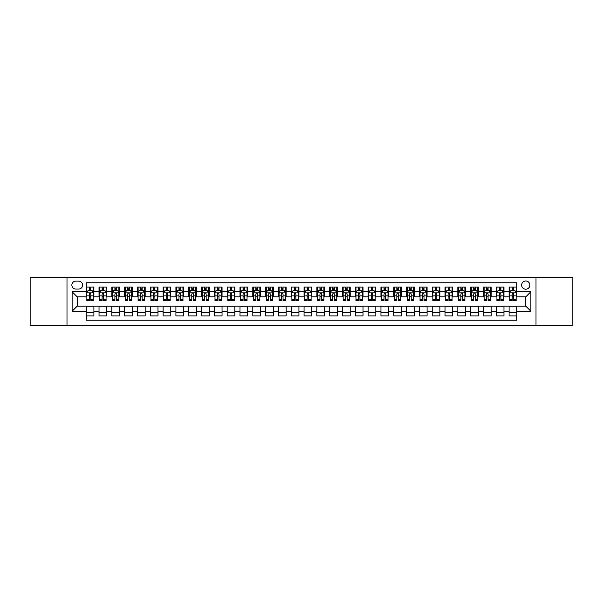 <?xml version="1.0" encoding="UTF-8"?>
<svg xmlns="http://www.w3.org/2000/svg" width="603" height="603" viewBox="0 0 603 603"><rect width="100%" height="100%" fill="white"/><g stroke="black" fill="none" stroke-linecap="round" stroke-linejoin="round"><path stroke-width="0.9" d="M525.756 280.998A4.1 4.1 0 0 0 521.655 285.098A4.1 4.1 0 0 0 525.756 289.199A4.1 4.1 0 0 0 529.856 285.098A4.1 4.1 0 0 0 525.756 280.998M536.007 325.205L572.85 325.205L572.85 277.795L536.007 277.795L536.007 325.205L66.993 325.205L66.993 277.795L30.15 277.795L30.15 325.205L66.993 325.205M516.786 287.081L509.098 287.081L509.098 291.762L503.972 291.762L503.972 296.887L509.098 296.887L509.098 291.762M503.972 291.762L503.972 287.081L496.284 287.081L496.284 291.762L491.159 291.762L491.159 296.887L496.284 296.887L496.284 291.762M491.159 291.762L491.159 287.081L483.47 287.081L483.47 291.762L478.345 291.762L478.345 296.887L483.47 296.887L483.47 291.762M478.345 291.762L478.345 287.081L470.657 287.081L470.657 291.762L465.531 291.762L465.531 296.887L470.657 296.887L470.657 291.762M465.531 291.762L465.531 287.081L457.835 287.081L457.835 291.762L452.71 291.762L452.71 296.887L457.835 296.887L457.835 291.762M452.71 291.762L452.71 287.081L445.022 287.081L445.022 291.762L439.896 291.762L439.896 296.887L445.022 296.887L445.022 291.762M439.896 291.762L439.896 287.081L432.208 287.081L432.208 291.762L427.082 291.762L427.082 296.887L432.208 296.887L432.208 291.762M427.082 291.762L427.082 287.081L419.394 287.081L419.394 291.762L414.269 291.762L414.269 296.887L419.394 296.887L419.394 291.762M414.269 291.762L414.269 287.081L406.58 287.081L406.58 291.762L401.455 291.762L401.455 296.887L406.58 296.887L406.58 291.762M401.455 291.762L401.455 287.081L393.767 287.081L393.767 291.762L388.641 291.762L388.641 296.887L393.767 296.887L393.767 291.762M388.641 291.762L388.641 287.081L380.953 287.081L380.953 291.762L375.827 291.762L375.827 296.887L380.953 296.887L380.953 291.762M375.827 291.762L375.827 287.081L368.139 287.081L368.139 291.762L363.014 291.762L363.014 296.887L368.139 296.887L368.139 291.762M363.014 291.762L363.014 287.081L355.318 287.081L355.318 291.762L350.192 291.762L350.192 296.887L355.318 296.887L355.318 291.762M350.192 291.762L350.192 287.081L342.504 287.081L342.504 291.762L337.379 291.762L337.379 296.887L342.504 296.887L342.504 291.762M337.379 291.762L337.379 287.081L329.69 287.081L329.69 291.762L324.565 291.762L324.565 296.887L329.69 296.887L329.69 291.762M324.565 291.762L324.565 287.081L316.877 287.081L316.877 291.762L311.751 291.762L311.751 296.887L316.877 296.887L316.877 291.762M311.751 291.762L311.751 287.081L304.063 287.081L304.063 291.762L298.937 291.762L298.937 296.887L304.063 296.887L304.063 291.762M298.937 291.762L298.937 287.081L291.249 287.081L291.249 291.762L286.124 291.762L286.124 296.887L291.249 296.887L291.249 291.762M286.124 291.762L286.124 287.081L278.435 287.081L278.435 291.762L273.31 291.762L273.31 296.887L278.435 296.887L278.435 291.762M273.31 291.762L273.31 287.081L265.621 287.081L265.621 291.762L260.496 291.762L260.496 296.887L265.621 296.887L265.621 291.762M260.496 291.762L260.496 287.081L252.808 287.081L252.808 291.762L247.682 291.762L247.682 296.887L252.808 296.887L252.808 291.762M247.682 291.762L247.682 287.081L239.986 287.081L239.986 291.762L234.861 291.762L234.861 296.887L239.986 296.887L239.986 291.762M234.861 291.762L234.861 287.081L227.173 287.081L227.173 291.762L222.047 291.762L222.047 296.887L227.173 296.887L227.173 291.762M222.047 291.762L222.047 287.081L214.359 287.081L214.359 291.762L209.233 291.762L209.233 296.887L214.359 296.887L214.359 291.762M209.233 291.762L209.233 287.081L201.545 287.081L201.545 291.762L196.42 291.762L196.42 296.887L201.545 296.887L201.545 291.762M196.42 291.762L196.42 287.081L188.731 287.081L188.731 291.762L183.606 291.762L183.606 296.887L188.731 296.887L188.731 291.762M183.606 291.762L183.606 287.081L175.918 287.081L175.918 291.762L170.792 291.762L170.792 296.887L175.918 296.887L175.918 291.762M170.792 291.762L170.792 287.081L163.104 287.081L163.104 291.762L157.978 291.762L157.978 296.887L163.104 296.887L163.104 291.762M157.978 291.762L157.978 287.081L150.29 287.081L150.29 291.762L145.165 291.762L145.165 296.887L150.29 296.887L150.29 291.762M145.165 291.762L145.165 287.081L137.469 287.081L137.469 291.762L132.343 291.762L132.343 296.887L137.469 296.887L137.469 291.762M132.343 291.762L132.343 287.081L124.655 287.081L124.655 291.762L119.53 291.762L119.53 296.887L124.655 296.887L124.655 291.762M119.53 291.762L119.53 287.081L111.841 287.081L111.841 291.762L106.716 291.762L106.716 296.887L111.841 296.887L111.841 291.762M106.716 291.762L106.716 287.081L99.028 287.081L99.028 296.887L93.902 296.887L93.902 287.081L86.214 287.081M86.214 315.919L93.902 315.919L93.902 306.113L99.028 306.113L99.028 315.919L106.716 315.919L106.716 306.113L111.841 306.113L111.841 311.238L106.716 311.238M111.841 311.238L111.841 315.919L119.53 315.919L119.53 306.113L124.655 306.113L124.655 311.238L119.53 311.238M124.655 311.238L124.655 315.919L132.343 315.919L132.343 306.113L137.469 306.113L137.469 311.238L132.343 311.238M137.469 311.238L137.469 315.919L145.165 315.919L145.165 306.113L150.29 306.113L150.29 311.238L145.165 311.238M150.29 311.238L150.29 315.919L157.978 315.919L157.978 306.113L163.104 306.113L163.104 311.238L157.978 311.238M163.104 311.238L163.104 315.919L170.792 315.919L170.792 306.113L175.918 306.113L175.918 311.238L170.792 311.238M175.918 311.238L175.918 315.919L183.606 315.919L183.606 306.113L188.731 306.113L188.731 311.238L183.606 311.238M188.731 311.238L188.731 315.919L196.42 315.919L196.42 306.113L201.545 306.113L201.545 311.238L196.42 311.238M201.545 311.238L201.545 315.919L209.233 315.919L209.233 306.113L214.359 306.113L214.359 311.238L209.233 311.238M214.359 311.238L214.359 315.919L222.047 315.919L222.047 306.113L227.173 306.113L227.173 311.238L222.047 311.238M227.173 311.238L227.173 315.919L234.861 315.919L234.861 306.113L239.986 306.113L239.986 311.238L234.861 311.238M239.986 311.238L239.986 315.919L247.682 315.919L247.682 306.113L252.808 306.113L252.808 311.238L247.682 311.238M252.808 311.238L252.808 315.919L260.496 315.919L260.496 306.113L265.621 306.113L265.621 311.238L260.496 311.238M265.621 311.238L265.621 315.919L273.31 315.919L273.31 306.113L278.435 306.113L278.435 311.238L273.31 311.238M278.435 311.238L278.435 315.919L286.124 315.919L286.124 306.113L291.249 306.113L291.249 311.238L286.124 311.238M291.249 311.238L291.249 315.919L298.937 315.919L298.937 306.113L304.063 306.113L304.063 311.238L298.937 311.238M304.063 311.238L304.063 315.919L311.751 315.919L311.751 306.113L316.877 306.113L316.877 311.238L311.751 311.238M316.877 311.238L316.877 315.919L324.565 315.919L324.565 306.113L329.69 306.113L329.69 311.238L324.565 311.238M329.69 311.238L329.69 315.919L337.379 315.919L337.379 306.113L342.504 306.113L342.504 311.238L337.379 311.238M342.504 311.238L342.504 315.919L350.192 315.919L350.192 306.113L355.318 306.113L355.318 311.238L350.192 311.238M355.318 311.238L355.318 315.919L363.014 315.919L363.014 306.113L368.139 306.113L368.139 311.238L363.014 311.238M368.139 311.238L368.139 315.919L375.827 315.919L375.827 306.113L380.953 306.113L380.953 311.238L375.827 311.238M380.953 311.238L380.953 315.919L388.641 315.919L388.641 306.113L393.767 306.113L393.767 311.238L388.641 311.238M393.767 311.238L393.767 315.919L401.455 315.919L401.455 306.113L406.58 306.113L406.58 311.238L401.455 311.238M406.58 311.238L406.58 315.919L414.269 315.919L414.269 306.113L419.394 306.113L419.394 311.238L414.269 311.238M419.394 311.238L419.394 315.919L427.082 315.919L427.082 306.113L432.208 306.113L432.208 311.238L427.082 311.238M432.208 311.238L432.208 315.919L439.896 315.919L439.896 306.113L445.022 306.113L445.022 311.238L439.896 311.238M445.022 311.238L445.022 315.919L452.71 315.919L452.71 306.113L457.835 306.113L457.835 311.238L452.71 311.238M457.835 311.238L457.835 315.919L465.531 315.919L465.531 306.113L470.657 306.113L470.657 311.238L465.531 311.238M470.657 311.238L470.657 315.919L478.345 315.919L478.345 306.113L483.47 306.113L483.47 311.238L478.345 311.238M483.47 311.238L483.47 315.919L491.159 315.919L491.159 306.113L496.284 306.113L496.284 311.238L491.159 311.238M496.284 311.238L496.284 315.919L503.972 315.919L503.972 306.113L509.098 306.113L509.098 311.238L503.972 311.238M75.835 289.071L78.654 289.071A3.972 3.972 0 0 0 82.626 285.098A3.972 3.972 0 0 0 78.654 281.126L75.835 281.126A3.972 3.972 0 0 0 71.863 285.098A3.972 3.972 0 0 0 75.835 289.071M536.007 277.795L66.993 277.795M516.786 291.762L516.786 282.792L86.214 282.792L86.214 296.887L77.244 296.887L77.244 306.113L86.214 306.113L86.214 320.208L516.786 320.208L516.786 306.113L525.756 306.113L525.756 296.887L516.786 296.887L516.786 291.762L530.881 291.762L530.881 311.238L516.786 311.238M86.214 311.238L72.119 311.238L72.119 291.762L86.214 291.762M509.098 311.238L509.098 315.919L516.786 315.919M86.214 290.284L86.855 290.284M89.289 290.284L90.827 290.284M93.261 290.284L93.902 290.284M86.214 296.759L86.855 296.759M89.289 296.759L90.827 296.759M93.261 296.759L93.902 296.759M86.214 306.241L93.902 306.241M86.214 312.716L93.902 312.716M99.028 296.759L99.668 296.759M102.103 296.759L103.641 296.759M106.075 296.759L106.716 296.759M99.028 290.284L99.668 290.284M102.103 290.284L103.641 290.284M106.075 290.284L106.716 290.284M99.028 306.241L106.716 306.241M99.028 312.716L106.716 312.716M111.841 306.241L119.53 306.241M111.841 312.716L119.53 312.716M111.841 290.284L112.482 290.284M114.917 290.284L116.454 290.284M118.889 290.284L119.53 290.284M111.841 296.759L112.482 296.759M114.917 296.759L116.454 296.759M118.889 296.759L119.53 296.759M124.655 306.241L132.343 306.241M124.655 312.716L132.343 312.716M124.655 290.284L125.296 290.284M127.73 290.284L129.268 290.284M131.703 290.284L132.343 290.284M124.655 296.759L125.296 296.759M127.73 296.759L129.268 296.759M131.703 296.759L132.343 296.759M137.469 306.241L145.165 306.241M137.469 312.716L145.165 312.716M137.469 290.284L138.11 290.284M140.552 290.284L142.089 290.284M144.524 290.284L145.165 290.284M137.469 296.759L138.11 296.759M140.552 296.759L142.089 296.759M144.524 296.759L145.165 296.759M150.29 306.241L157.978 306.241M150.29 312.716L157.978 312.716M150.29 290.284L150.931 290.284M153.366 290.284L154.903 290.284M157.338 290.284L157.978 290.284M150.29 296.759L150.931 296.759M153.366 296.759L154.903 296.759M157.338 296.759L157.978 296.759M163.104 306.241L170.792 306.241M163.104 312.716L170.792 312.716M163.104 290.284L163.745 290.284M166.179 290.284L167.717 290.284M170.152 290.284L170.792 290.284M163.104 296.759L163.745 296.759M166.179 296.759L167.717 296.759M170.152 296.759L170.792 296.759M175.918 306.241L183.606 306.241M175.918 312.716L183.606 312.716M175.918 290.284L176.558 290.284M178.993 290.284L180.531 290.284M182.965 290.284L183.606 290.284M175.918 296.759L176.558 296.759M178.993 296.759L180.531 296.759M182.965 296.759L183.606 296.759M188.731 306.241L196.42 306.241M188.731 312.716L196.42 312.716M188.731 290.284L189.372 290.284M191.807 290.284L193.344 290.284M195.779 290.284L196.42 290.284M188.731 296.759L189.372 296.759M191.807 296.759L193.344 296.759M195.779 296.759L196.42 296.759M201.545 306.241L209.233 306.241M201.545 312.716L209.233 312.716M201.545 290.284L202.186 290.284M204.621 290.284L206.158 290.284M208.593 290.284L209.233 290.284M201.545 296.759L202.186 296.759M204.621 296.759L206.158 296.759M208.593 296.759L209.233 296.759M214.359 306.241L222.047 306.241M214.359 312.716L222.047 312.716M214.359 290.284L215 290.284M217.434 290.284L218.972 290.284M221.407 290.284L222.047 290.284M214.359 296.759L215 296.759M217.434 296.759L218.972 296.759M221.407 296.759L222.047 296.759M227.173 306.241L234.861 306.241M227.173 312.716L234.861 312.716M227.173 290.284L227.813 290.284M230.248 290.284L231.786 290.284M234.22 290.284L234.861 290.284M227.173 296.759L227.813 296.759M230.248 296.759L231.786 296.759M234.22 296.759L234.861 296.759M239.986 306.241L247.682 306.241M239.986 312.716L247.682 312.716M239.986 290.284L240.627 290.284M243.062 290.284L244.599 290.284M247.034 290.284L247.682 290.284M239.986 296.759L240.627 296.759M243.062 296.759L244.599 296.759M247.034 296.759L247.682 296.759M252.808 306.241L260.496 306.241M252.808 312.716L260.496 312.716M252.808 290.284L253.448 290.284M255.883 290.284L257.421 290.284M259.855 290.284L260.496 290.284M252.808 296.759L253.448 296.759M255.883 296.759L257.421 296.759M259.855 296.759L260.496 296.759M265.621 306.241L273.31 306.241M265.621 312.716L273.31 312.716M265.621 290.284L266.262 290.284M268.697 290.284L270.234 290.284M272.669 290.284L273.31 290.284M265.621 296.759L266.262 296.759M268.697 296.759L270.234 296.759M272.669 296.759L273.31 296.759M278.435 306.241L286.124 306.241M278.435 312.716L286.124 312.716M278.435 290.284L279.076 290.284M281.511 290.284L283.048 290.284M285.483 290.284L286.124 290.284M278.435 296.759L279.076 296.759M281.511 296.759L283.048 296.759M285.483 296.759L286.124 296.759M291.249 306.241L298.937 306.241M291.249 312.716L298.937 312.716M291.249 290.284L291.89 290.284M294.324 290.284L295.862 290.284M298.297 290.284L298.937 290.284M291.249 296.759L291.89 296.759M294.324 296.759L295.862 296.759M298.297 296.759L298.937 296.759M304.063 306.241L311.751 306.241M304.063 312.716L311.751 312.716M304.063 290.284L304.703 290.284M307.138 290.284L308.676 290.284M311.11 290.284L311.751 290.284M304.063 296.759L304.703 296.759M307.138 296.759L308.676 296.759M311.11 296.759L311.751 296.759M316.877 306.241L324.565 306.241M316.877 312.716L324.565 312.716M316.877 290.284L317.517 290.284M319.952 290.284L321.489 290.284M323.924 290.284L324.565 290.284M316.877 296.759L317.517 296.759M319.952 296.759L321.489 296.759M323.924 296.759L324.565 296.759M329.69 306.241L337.379 306.241M329.69 312.716L337.379 312.716M329.69 290.284L330.331 290.284M332.766 290.284L334.303 290.284M336.738 290.284L337.379 290.284M329.69 296.759L330.331 296.759M332.766 296.759L334.303 296.759M336.738 296.759L337.379 296.759M342.504 306.241L350.192 306.241M342.504 312.716L350.192 312.716M342.504 290.284L343.145 290.284M345.579 290.284L347.117 290.284M349.552 290.284L350.192 290.284M342.504 296.759L343.145 296.759M345.579 296.759L347.117 296.759M349.552 296.759L350.192 296.759M355.318 306.241L363.014 306.241M355.318 312.716L363.014 312.716M355.318 290.284L355.966 290.284M358.401 290.284L359.938 290.284M362.373 290.284L363.014 290.284M355.318 296.759L355.966 296.759M358.401 296.759L359.938 296.759M362.373 296.759L363.014 296.759M368.139 306.241L375.827 306.241M368.139 312.716L375.827 312.716M368.139 290.284L368.78 290.284M371.214 290.284L372.752 290.284M375.187 290.284L375.827 290.284M368.139 296.759L368.78 296.759M371.214 296.759L372.752 296.759M375.187 296.759L375.827 296.759M380.953 306.241L388.641 306.241M380.953 312.716L388.641 312.716M380.953 290.284L381.593 290.284M384.028 290.284L385.566 290.284M388 290.284L388.641 290.284M380.953 296.759L381.593 296.759M384.028 296.759L385.566 296.759M388 296.759L388.641 296.759M393.767 306.241L401.455 306.241M393.767 312.716L401.455 312.716M393.767 290.284L394.407 290.284M396.842 290.284L398.379 290.284M400.814 290.284L401.455 290.284M393.767 296.759L394.407 296.759M396.842 296.759L398.379 296.759M400.814 296.759L401.455 296.759M406.58 306.241L414.269 306.241M406.58 312.716L414.269 312.716M406.58 290.284L407.221 290.284M409.656 290.284L411.193 290.284M413.628 290.284L414.269 290.284M406.58 296.759L407.221 296.759M409.656 296.759L411.193 296.759M413.628 296.759L414.269 296.759M419.394 306.241L427.082 306.241M419.394 312.716L427.082 312.716M419.394 290.284L420.035 290.284M422.469 290.284L424.007 290.284M426.442 290.284L427.082 290.284M419.394 296.759L420.035 296.759M422.469 296.759L424.007 296.759M426.442 296.759L427.082 296.759M432.208 306.241L439.896 306.241M432.208 312.716L439.896 312.716M432.208 290.284L432.848 290.284M435.283 290.284L436.821 290.284M439.255 290.284L439.896 290.284M432.208 296.759L432.848 296.759M435.283 296.759L436.821 296.759M439.255 296.759L439.896 296.759M445.022 306.241L452.71 306.241M445.022 312.716L452.71 312.716M445.022 290.284L445.662 290.284M448.097 290.284L449.634 290.284M452.069 290.284L452.71 290.284M445.022 296.759L445.662 296.759M448.097 296.759L449.634 296.759M452.069 296.759L452.71 296.759M457.835 306.241L465.531 306.241M457.835 312.716L465.531 312.716M457.835 290.284L458.476 290.284M460.911 290.284L462.448 290.284M464.89 290.284L465.531 290.284M457.835 296.759L458.476 296.759M460.911 296.759L462.448 296.759M464.89 296.759L465.531 296.759M470.657 306.241L478.345 306.241M470.657 312.716L478.345 312.716M470.657 290.284L471.297 290.284M473.732 290.284L475.27 290.284M477.704 290.284L478.345 290.284M470.657 296.759L471.297 296.759M473.732 296.759L475.27 296.759M477.704 296.759L478.345 296.759M483.47 306.241L491.159 306.241M483.47 312.716L491.159 312.716M483.47 290.284L484.111 290.284M486.546 290.284L488.083 290.284M490.518 290.284L491.159 290.284M483.47 296.759L484.111 296.759M486.546 296.759L488.083 296.759M490.518 296.759L491.159 296.759M496.284 306.241L503.972 306.241M496.284 312.716L503.972 312.716M496.284 290.284L496.925 290.284M499.359 290.284L500.897 290.284M503.332 290.284L503.972 290.284M496.284 296.759L496.925 296.759M499.359 296.759L500.897 296.759M503.332 296.759L503.972 296.759M509.098 306.241L516.786 306.241M509.098 312.716L516.786 312.716M509.098 290.284L509.739 290.284M512.173 290.284L513.711 290.284M516.145 290.284L516.786 290.284M509.098 296.759L509.739 296.759M512.173 296.759L513.711 296.759M516.145 296.759L516.786 296.759M77.244 296.887L72.119 291.762M77.244 306.113L72.119 311.238M530.881 291.762L525.756 296.887M530.881 311.238L525.756 306.113M90.827 288.747L89.289 288.747M93.261 299.683L90.827 299.683L90.827 300.731L93.261 300.731L93.261 292.915L91.98 290.352L88.136 290.352L86.855 292.915L86.855 300.731L89.289 300.731L89.289 299.683L86.855 299.683M86.855 292.915L86.855 287.081M93.261 292.915L93.261 287.081M89.289 290.352L89.289 287.081M90.827 287.081L90.827 290.352M90.827 299.683L90.827 293.872C90.314 292.885 89.802 292.885 89.289 293.872L89.289 299.683M103.641 288.747L102.103 288.747M106.075 299.683L103.641 299.683L103.641 300.731L106.075 300.731L106.075 292.915L104.794 290.352L100.95 290.352L99.668 292.915L99.668 300.731L102.103 300.731L102.103 299.683L99.668 299.683M99.668 292.915L99.668 287.081M106.075 292.915L106.075 287.081M102.103 290.352L102.103 287.081M103.641 287.081L103.641 290.352M103.641 299.683L103.641 293.872C103.128 292.885 102.616 292.885 102.103 293.872L102.103 299.683M116.454 288.747L114.917 288.747M118.889 299.683L116.454 299.683L116.454 300.731L118.889 300.731L118.889 292.915L117.608 290.352L113.763 290.352L112.482 292.915L112.482 300.731L114.917 300.731L114.917 299.683L112.482 299.683M112.482 292.915L112.482 287.081M118.889 292.915L118.889 287.081M114.917 290.352L114.917 287.081M116.454 287.081L116.454 290.352M116.454 299.683L116.454 293.872C115.942 292.885 115.429 292.885 114.917 293.872L114.917 299.683M129.268 288.747L127.73 288.747M131.703 299.683L129.268 299.683L129.268 300.731L131.703 300.731L131.703 292.915L130.421 290.352L126.577 290.352L125.296 292.915L125.296 300.731L127.73 300.731L127.73 299.683L125.296 299.683M125.296 292.915L125.296 287.081M131.703 292.915L131.703 287.081M127.73 290.352L127.73 287.081M129.268 287.081L129.268 290.352M129.268 299.683L129.268 293.872C128.763 292.885 128.243 292.885 127.73 293.872L127.73 299.683M142.089 288.747L140.552 288.747M144.524 299.683L142.089 299.683L142.089 300.731L144.524 300.731L144.524 292.915L143.243 290.352L139.399 290.352L138.11 292.915L138.11 300.731L140.552 300.731L140.552 299.683L138.11 299.683M138.11 292.915L138.11 287.081M144.524 292.915L144.524 287.081M140.552 290.352L140.552 287.081M142.089 287.081L142.089 290.352M142.089 299.683L142.089 293.872C141.577 292.885 141.064 292.885 140.552 293.872L140.552 299.683M154.903 288.747L153.366 288.747M157.338 299.683L154.903 299.683L154.903 300.731L157.338 300.731L157.338 292.915L156.056 290.352L152.212 290.352L150.931 292.915L150.931 300.731L153.366 300.731L153.366 299.683L150.931 299.683M150.931 292.915L150.931 287.081M157.338 292.915L157.338 287.081M153.366 290.352L153.366 287.081M154.903 287.081L154.903 290.352M154.903 299.683L154.903 293.872C154.391 292.885 153.878 292.885 153.366 293.872L153.366 299.683M167.717 288.747L166.179 288.747M170.152 299.683L167.717 299.683L167.717 300.731L170.152 300.731L170.152 292.915L168.87 290.352L165.026 290.352L163.745 292.915L163.745 300.731L166.179 300.731L166.179 299.683L163.745 299.683M163.745 292.915L163.745 287.081M170.152 292.915L170.152 287.081M166.179 290.352L166.179 287.081M167.717 287.081L167.717 290.352M167.717 299.683L167.717 293.872C167.204 292.885 166.692 292.885 166.179 293.872L166.179 299.683M180.531 288.747L178.993 288.747M182.965 299.683L180.531 299.683L180.531 300.731L182.965 300.731L182.965 292.915L181.684 290.352L177.84 290.352L176.558 292.915L176.558 300.731L178.993 300.731L178.993 299.683L176.558 299.683M176.558 292.915L176.558 287.081M182.965 292.915L182.965 287.081M178.993 290.352L178.993 287.081M180.531 287.081L180.531 290.352M180.531 299.683L180.531 293.872C180.018 292.885 179.506 292.885 178.993 293.872L178.993 299.683M193.344 288.747L191.807 288.747M195.779 299.683L193.344 299.683L193.344 300.731L195.779 300.731L195.779 292.915L194.498 290.352L190.654 290.352L189.372 292.915L189.372 300.731L191.807 300.731L191.807 299.683L189.372 299.683M189.372 292.915L189.372 287.081M195.779 292.915L195.779 287.081M191.807 290.352L191.807 287.081M193.344 287.081L193.344 290.352M193.344 299.683L193.344 293.872C192.832 292.885 192.319 292.885 191.807 293.872L191.807 299.683M206.158 288.747L204.621 288.747M208.593 299.683L206.158 299.683L206.158 300.731L208.593 300.731L208.593 292.915L207.311 290.352L203.467 290.352L202.186 292.915L202.186 300.731L204.621 300.731L204.621 299.683L202.186 299.683M202.186 292.915L202.186 287.081M208.593 292.915L208.593 287.081M204.621 290.352L204.621 287.081M206.158 287.081L206.158 290.352M206.158 299.683L206.158 293.872C205.646 292.885 205.133 292.885 204.621 293.872L204.621 299.683M218.972 288.747L217.434 288.747M221.407 299.683L218.972 299.683L218.972 300.731L221.407 300.731L221.407 292.915L220.125 290.352L216.281 290.352L215 292.915L215 300.731L217.434 300.731L217.434 299.683L215 299.683M215 292.915L215 287.081M221.407 292.915L221.407 287.081M217.434 290.352L217.434 287.081M218.972 287.081L218.972 290.352M218.972 299.683L218.972 293.872C218.459 292.885 217.947 292.885 217.434 293.872L217.434 299.683M231.786 288.747L230.248 288.747M234.22 299.683L231.786 299.683L231.786 300.731L234.22 300.731L234.22 292.915L232.939 290.352L229.095 290.352L227.813 292.915L227.813 300.731L230.248 300.731L230.248 299.683L227.813 299.683M227.813 292.915L227.813 287.081M234.22 292.915L234.22 287.081M230.248 290.352L230.248 287.081M231.786 287.081L231.786 290.352M231.786 299.683L231.786 293.872C231.273 292.885 230.761 292.885 230.248 293.872L230.248 299.683M244.599 288.747L243.062 288.747M247.034 299.683L244.599 299.683L244.599 300.731L247.034 300.731L247.034 292.915L245.753 290.352L241.909 290.352L240.627 292.915L240.627 300.731L243.062 300.731L243.062 299.683L240.627 299.683M240.627 292.915L240.627 287.081M247.034 292.915L247.034 287.081M243.062 290.352L243.062 287.081M244.599 287.081L244.599 290.352M244.599 299.683L244.599 293.872C244.094 292.885 243.582 292.885 243.062 293.872L243.062 299.683M257.421 288.747L255.883 288.747M259.855 299.683L257.421 299.683L257.421 300.731L259.855 300.731L259.855 292.915L258.574 290.352L254.73 290.352L253.448 292.915L253.448 300.731L255.883 300.731L255.883 299.683L253.448 299.683M253.448 292.915L253.448 287.081M259.855 292.915L259.855 287.081M255.883 290.352L255.883 287.081M257.421 287.081L257.421 290.352M257.421 299.683L257.421 293.872C256.908 292.885 256.396 292.885 255.883 293.872L255.883 299.683M270.234 288.747L268.697 288.747M272.669 299.683L270.234 299.683L270.234 300.731L272.669 300.731L272.669 292.915L271.388 290.352L267.544 290.352L266.262 292.915L266.262 300.731L268.697 300.731L268.697 299.683L266.262 299.683M266.262 292.915L266.262 287.081M272.669 292.915L272.669 287.081M268.697 290.352L268.697 287.081M270.234 287.081L270.234 290.352M270.234 299.683L270.234 293.872C269.722 292.885 269.209 292.885 268.697 293.872L268.697 299.683M283.048 288.747L281.511 288.747M285.483 299.683L283.048 299.683L283.048 300.731L285.483 300.731L285.483 292.915L284.201 290.352L280.357 290.352L279.076 292.915L279.076 300.731L281.511 300.731L281.511 299.683L279.076 299.683M279.076 292.915L279.076 287.081M285.483 292.915L285.483 287.081M281.511 290.352L281.511 287.081M283.048 287.081L283.048 290.352M283.048 299.683L283.048 293.872C282.536 292.885 282.023 292.885 281.511 293.872L281.511 299.683M295.862 288.747L294.324 288.747M298.297 299.683L295.862 299.683L295.862 300.731L298.297 300.731L298.297 292.915L297.015 290.352L293.171 290.352L291.89 292.915L291.89 300.731L294.324 300.731L294.324 299.683L291.89 299.683M291.89 292.915L291.89 287.081M298.297 292.915L298.297 287.081M294.324 290.352L294.324 287.081M295.862 287.081L295.862 290.352M295.862 299.683L295.862 293.872C295.349 292.885 294.837 292.885 294.324 293.872L294.324 299.683M308.676 288.747L307.138 288.747M311.11 299.683L308.676 299.683L308.676 300.731L311.11 300.731L311.11 292.915L309.829 290.352L305.985 290.352L304.703 292.915L304.703 300.731L307.138 300.731L307.138 299.683L304.703 299.683M304.703 292.915L304.703 287.081M311.11 292.915L311.11 287.081M307.138 290.352L307.138 287.081M308.676 287.081L308.676 290.352M308.676 299.683L308.676 293.872C308.163 292.885 307.651 292.885 307.138 293.872L307.138 299.683M321.489 288.747L319.952 288.747M323.924 299.683L321.489 299.683L321.489 300.731L323.924 300.731L323.924 292.915L322.643 290.352L318.799 290.352L317.517 292.915L317.517 300.731L319.952 300.731L319.952 299.683L317.517 299.683M317.517 292.915L317.517 287.081M323.924 292.915L323.924 287.081M319.952 290.352L319.952 287.081M321.489 287.081L321.489 290.352M321.489 299.683L321.489 293.872C320.977 292.885 320.464 292.885 319.952 293.872L319.952 299.683M334.303 288.747L332.766 288.747M336.738 299.683L334.303 299.683L334.303 300.731L336.738 300.731L336.738 292.915L335.456 290.352L331.612 290.352L330.331 292.915L330.331 300.731L332.766 300.731L332.766 299.683L330.331 299.683M330.331 292.915L330.331 287.081M336.738 292.915L336.738 287.081M332.766 290.352L332.766 287.081M334.303 287.081L334.303 290.352M334.303 299.683L334.303 293.872C333.791 292.885 333.278 292.885 332.766 293.872L332.766 299.683M347.117 288.747L345.579 288.747M349.552 299.683L347.117 299.683L347.117 300.731L349.552 300.731L349.552 292.915L348.27 290.352L344.426 290.352L343.145 292.915L343.145 300.731L345.579 300.731L345.579 299.683L343.145 299.683M343.145 292.915L343.145 287.081M349.552 292.915L349.552 287.081M345.579 290.352L345.579 287.081M347.117 287.081L347.117 290.352M347.117 299.683L347.117 293.872C346.612 292.885 346.099 292.885 345.579 293.872L345.579 299.683M359.938 288.747L358.401 288.747M362.373 299.683L359.938 299.683L359.938 300.731L362.373 300.731L362.373 292.915L361.091 290.352L357.247 290.352L355.966 292.915L355.966 300.731L358.401 300.731L358.401 299.683L355.966 299.683M355.966 292.915L355.966 287.081M362.373 292.915L362.373 287.081M358.401 290.352L358.401 287.081M359.938 287.081L359.938 290.352M359.938 299.683L359.938 293.872C359.426 292.885 358.913 292.885 358.401 293.872L358.401 299.683M372.752 288.747L371.214 288.747M375.187 299.683L372.752 299.683L372.752 300.731L375.187 300.731L375.187 292.915L373.905 290.352L370.061 290.352L368.78 292.915L368.78 300.731L371.214 300.731L371.214 299.683L368.78 299.683M368.78 292.915L368.78 287.081M375.187 292.915L375.187 287.081M371.214 290.352L371.214 287.081M372.752 287.081L372.752 290.352M372.752 299.683L372.752 293.872C372.239 292.885 371.727 292.885 371.214 293.872L371.214 299.683M385.566 288.747L384.028 288.747M388 299.683L385.566 299.683L385.566 300.731L388 300.731L388 292.915L386.719 290.352L382.875 290.352L381.593 292.915L381.593 300.731L384.028 300.731L384.028 299.683L381.593 299.683M381.593 292.915L381.593 287.081M388 292.915L388 287.081M384.028 290.352L384.028 287.081M385.566 287.081L385.566 290.352M385.566 299.683L385.566 293.872C385.053 292.885 384.541 292.885 384.028 293.872L384.028 299.683M398.379 288.747L396.842 288.747M400.814 299.683L398.379 299.683L398.379 300.731L400.814 300.731L400.814 292.915L399.533 290.352L395.689 290.352L394.407 292.915L394.407 300.731L396.842 300.731L396.842 299.683L394.407 299.683M394.407 292.915L394.407 287.081M400.814 292.915L400.814 287.081M396.842 290.352L396.842 287.081M398.379 287.081L398.379 290.352M398.379 299.683L398.379 293.872C397.867 292.885 397.354 292.885 396.842 293.872L396.842 299.683M411.193 288.747L409.656 288.747M413.628 299.683L411.193 299.683L411.193 300.731L413.628 300.731L413.628 292.915L412.346 290.352L408.502 290.352L407.221 292.915L407.221 300.731L409.656 300.731L409.656 299.683L407.221 299.683M407.221 292.915L407.221 287.081M413.628 292.915L413.628 287.081M409.656 290.352L409.656 287.081M411.193 287.081L411.193 290.352M411.193 299.683L411.193 293.872C410.681 292.885 410.168 292.885 409.656 293.872L409.656 299.683M424.007 288.747L422.469 288.747M426.442 299.683L424.007 299.683L424.007 300.731L426.442 300.731L426.442 292.915L425.16 290.352L421.316 290.352L420.035 292.915L420.035 300.731L422.469 300.731L422.469 299.683L420.035 299.683M420.035 292.915L420.035 287.081M426.442 292.915L426.442 287.081M422.469 290.352L422.469 287.081M424.007 287.081L424.007 290.352M424.007 299.683L424.007 293.872C423.494 292.885 422.982 292.885 422.469 293.872L422.469 299.683M436.821 288.747L435.283 288.747M439.255 299.683L436.821 299.683L436.821 300.731L439.255 300.731L439.255 292.915L437.974 290.352L434.13 290.352L432.848 292.915L432.848 300.731L435.283 300.731L435.283 299.683L432.848 299.683M432.848 292.915L432.848 287.081M439.255 292.915L439.255 287.081M435.283 290.352L435.283 287.081M436.821 287.081L436.821 290.352M436.821 299.683L436.821 293.872C436.308 292.885 435.796 292.885 435.283 293.872L435.283 299.683M449.634 288.747L448.097 288.747M452.069 299.683L449.634 299.683L449.634 300.731L452.069 300.731L452.069 292.915L450.788 290.352L446.944 290.352L445.662 292.915L445.662 300.731L448.097 300.731L448.097 299.683L445.662 299.683M445.662 292.915L445.662 287.081M452.069 292.915L452.069 287.081M448.097 290.352L448.097 287.081M449.634 287.081L449.634 290.352M449.634 299.683L449.634 293.872C449.122 292.885 448.609 292.885 448.097 293.872L448.097 299.683M462.448 288.747L460.911 288.747M464.89 299.683L462.448 299.683L462.448 300.731L464.89 300.731L464.89 292.915L463.601 290.352L459.757 290.352L458.476 292.915L458.476 300.731L460.911 300.731L460.911 299.683L458.476 299.683M458.476 292.915L458.476 287.081M464.89 292.915L464.89 287.081M460.911 290.352L460.911 287.081M462.448 287.081L462.448 290.352M462.448 299.683L462.448 293.872C461.943 292.885 461.431 292.885 460.911 293.872L460.911 299.683M475.27 288.747L473.732 288.747M477.704 299.683L475.27 299.683L475.27 300.731L477.704 300.731L477.704 292.915L476.423 290.352L472.579 290.352L471.297 292.915L471.297 300.731L473.732 300.731L473.732 299.683L471.297 299.683M471.297 292.915L471.297 287.081M477.704 292.915L477.704 287.081M473.732 290.352L473.732 287.081M475.27 287.081L475.27 290.352M475.27 299.683L475.27 293.872C474.757 292.885 474.244 292.885 473.732 293.872L473.732 299.683M488.083 288.747L486.546 288.747M490.518 299.683L488.083 299.683L488.083 300.731L490.518 300.731L490.518 292.915L489.237 290.352L485.392 290.352L484.111 292.915L484.111 300.731L486.546 300.731L486.546 299.683L484.111 299.683M484.111 292.915L484.111 287.081M490.518 292.915L490.518 287.081M486.546 290.352L486.546 287.081M488.083 287.081L488.083 290.352M488.083 299.683L488.083 293.872C487.571 292.885 487.058 292.885 486.546 293.872L486.546 299.683M500.897 288.747L499.359 288.747M503.332 299.683L500.897 299.683L500.897 300.731L503.332 300.731L503.332 292.915L502.05 290.352L498.206 290.352L496.925 292.915L496.925 300.731L499.359 300.731L499.359 299.683L496.925 299.683M496.925 292.915L496.925 287.081M503.332 292.915L503.332 287.081M499.359 290.352L499.359 287.081M500.897 287.081L500.897 290.352M500.897 299.683L500.897 293.872C500.384 292.885 499.872 292.885 499.359 293.872L499.359 299.683M513.711 288.747L512.173 288.747M516.145 299.683L513.711 299.683L513.711 300.731L516.145 300.731L516.145 292.915L514.864 290.352L511.02 290.352L509.739 292.915L509.739 300.731L512.173 300.731L512.173 299.683L509.739 299.683M509.739 292.915L509.739 287.081M516.145 292.915L516.145 287.081M512.173 290.352L512.173 287.081M513.711 287.081L513.711 290.352M513.711 299.683L513.711 293.872C513.198 292.885 512.686 292.885 512.173 293.872L512.173 299.683M99.028 311.238L93.902 311.238M99.028 291.762L93.902 291.762M93.231 292.847L86.885 292.847M86.855 291.053L87.782 291.053M92.334 291.053L93.261 291.053M89.289 295.885L86.855 295.885M93.261 295.885L90.827 295.885M90.827 289.568L89.289 289.568M106.045 292.847L99.699 292.847M99.668 291.053L100.595 291.053M105.148 291.053L106.075 291.053M102.103 295.885L99.668 295.885M106.075 295.885L103.641 295.885M103.641 289.568L102.103 289.568M118.859 292.847L112.52 292.847M112.482 291.053L113.409 291.053M117.962 291.053L118.889 291.053M114.917 295.885L112.482 295.885M118.889 295.885L116.454 295.885M116.454 289.568L114.917 289.568M131.673 292.847L125.334 292.847M125.296 291.053L126.231 291.053M130.776 291.053L131.703 291.053M127.73 295.885L125.296 295.885M131.703 295.885L129.268 295.885M129.268 289.568L127.73 289.568M144.486 292.847L138.147 292.847M138.11 291.053L139.044 291.053M143.589 291.053L144.524 291.053M140.552 295.885L138.11 295.885M144.524 295.885L142.089 295.885M142.089 289.568L140.552 289.568M157.3 292.847L150.961 292.847M150.931 291.053L151.858 291.053M156.403 291.053L157.338 291.053M153.366 295.885L150.931 295.885M157.338 295.885L154.903 295.885M154.903 289.568L153.366 289.568M170.121 292.847L163.775 292.847M163.745 291.053L164.672 291.053M169.224 291.053L170.152 291.053M166.179 295.885L163.745 295.885M170.152 295.885L167.717 295.885M167.717 289.568L166.179 289.568M182.935 292.847L176.589 292.847M176.558 291.053L177.486 291.053M182.038 291.053L182.965 291.053M178.993 295.885L176.558 295.885M182.965 295.885L180.531 295.885M180.531 289.568L178.993 289.568M195.749 292.847L189.402 292.847M189.372 291.053L190.299 291.053M194.852 291.053L195.779 291.053M191.807 295.885L189.372 295.885M195.779 295.885L193.344 295.885M193.344 289.568L191.807 289.568M208.563 292.847L202.216 292.847M202.186 291.053L203.113 291.053M207.666 291.053L208.593 291.053M204.621 295.885L202.186 295.885M208.593 295.885L206.158 295.885M206.158 289.568L204.621 289.568M221.376 292.847L215.03 292.847M215 291.053L215.927 291.053M220.479 291.053L221.407 291.053M217.434 295.885L215 295.885M221.407 295.885L218.972 295.885M218.972 289.568L217.434 289.568M234.19 292.847L227.851 292.847M227.813 291.053L228.748 291.053M233.293 291.053L234.22 291.053M230.248 295.885L227.813 295.885M234.22 295.885L231.786 295.885M231.786 289.568L230.248 289.568M247.004 292.847L240.665 292.847M240.627 291.053L241.562 291.053M246.107 291.053L247.034 291.053M243.062 295.885L240.627 295.885M247.034 295.885L244.599 295.885M244.599 289.568L243.062 289.568M259.818 292.847L253.479 292.847M253.448 291.053L254.376 291.053M258.921 291.053L259.855 291.053M255.883 295.885L253.448 295.885M259.855 295.885L257.421 295.885M257.421 289.568L255.883 289.568M272.631 292.847L266.292 292.847M266.262 291.053L267.189 291.053M271.734 291.053L272.669 291.053M268.697 295.885L266.262 295.885M272.669 295.885L270.234 295.885M270.234 289.568L268.697 289.568M285.453 292.847L279.106 292.847M279.076 291.053L280.003 291.053M284.556 291.053L285.483 291.053M281.511 295.885L279.076 295.885M285.483 295.885L283.048 295.885M283.048 289.568L281.511 289.568M298.266 292.847L291.92 292.847M291.89 291.053L292.817 291.053M297.369 291.053L298.297 291.053M294.324 295.885L291.89 295.885M298.297 295.885L295.862 295.885M295.862 289.568L294.324 289.568M311.08 292.847L304.734 292.847M304.703 291.053L305.631 291.053M310.183 291.053L311.11 291.053M307.138 295.885L304.703 295.885M311.11 295.885L308.676 295.885M308.676 289.568L307.138 289.568M323.894 292.847L317.547 292.847M317.517 291.053L318.444 291.053M322.997 291.053L323.924 291.053M319.952 295.885L317.517 295.885M323.924 295.885L321.489 295.885M321.489 289.568L319.952 289.568M336.708 292.847L330.369 292.847M330.331 291.053L331.266 291.053M335.811 291.053L336.738 291.053M332.766 295.885L330.331 295.885M336.738 295.885L334.303 295.885M334.303 289.568L332.766 289.568M349.521 292.847L343.182 292.847M343.145 291.053L344.079 291.053M348.624 291.053L349.552 291.053M345.579 295.885L343.145 295.885M349.552 295.885L347.117 295.885M347.117 289.568L345.579 289.568M362.335 292.847L355.996 292.847M355.966 291.053L356.893 291.053M361.438 291.053L362.373 291.053M358.401 295.885L355.966 295.885M362.373 295.885L359.938 295.885M359.938 289.568L358.401 289.568M375.149 292.847L368.81 292.847M368.78 291.053L369.707 291.053M374.252 291.053L375.187 291.053M371.214 295.885L368.78 295.885M375.187 295.885L372.752 295.885M372.752 289.568L371.214 289.568M387.97 292.847L381.624 292.847M381.593 291.053L382.521 291.053M387.073 291.053L388 291.053M384.028 295.885L381.593 295.885M388 295.885L385.566 295.885M385.566 289.568L384.028 289.568M400.784 292.847L394.437 292.847M394.407 291.053L395.334 291.053M399.887 291.053L400.814 291.053M396.842 295.885L394.407 295.885M400.814 295.885L398.379 295.885M398.379 289.568L396.842 289.568M413.598 292.847L407.251 292.847M407.221 291.053L408.148 291.053M412.701 291.053L413.628 291.053M409.656 295.885L407.221 295.885M413.628 295.885L411.193 295.885M411.193 289.568L409.656 289.568M426.411 292.847L420.065 292.847M420.035 291.053L420.962 291.053M425.514 291.053L426.442 291.053M422.469 295.885L420.035 295.885M426.442 295.885L424.007 295.885M424.007 289.568L422.469 289.568M439.225 292.847L432.879 292.847M432.848 291.053L433.776 291.053M438.328 291.053L439.255 291.053M435.283 295.885L432.848 295.885M439.255 295.885L436.821 295.885M436.821 289.568L435.283 289.568M452.039 292.847L445.7 292.847M445.662 291.053L446.597 291.053M451.142 291.053L452.069 291.053M448.097 295.885L445.662 295.885M452.069 295.885L449.634 295.885M449.634 289.568L448.097 289.568M464.853 292.847L458.514 292.847M458.476 291.053L459.411 291.053M463.956 291.053L464.89 291.053M460.911 295.885L458.476 295.885M464.89 295.885L462.448 295.885M462.448 289.568L460.911 289.568M477.666 292.847L471.327 292.847M471.297 291.053L472.224 291.053M476.769 291.053L477.704 291.053M473.732 295.885L471.297 295.885M477.704 295.885L475.27 295.885M475.27 289.568L473.732 289.568M490.48 292.847L484.141 292.847M484.111 291.053L485.038 291.053M489.591 291.053L490.518 291.053M486.546 295.885L484.111 295.885M490.518 295.885L488.083 295.885M488.083 289.568L486.546 289.568M503.301 292.847L496.955 292.847M496.925 291.053L497.852 291.053M502.405 291.053L503.332 291.053M499.359 295.885L496.925 295.885M503.332 295.885L500.897 295.885M500.897 289.568L499.359 289.568M516.115 292.847L509.769 292.847M509.739 291.053L510.666 291.053M515.218 291.053L516.145 291.053M512.173 295.885L509.739 295.885M516.145 295.885L513.711 295.885M513.711 289.568L512.173 289.568"/></g></svg>
